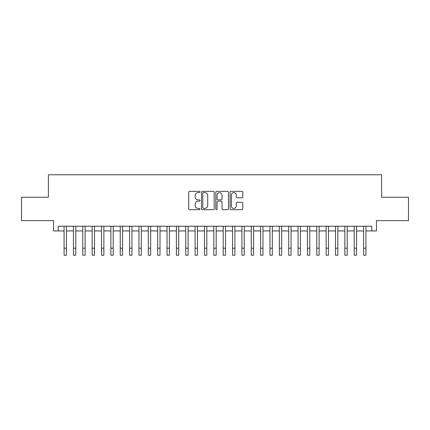 <?xml version="1.0" encoding="UTF-8"?>
<svg xmlns="http://www.w3.org/2000/svg" width="430" height="430" viewBox="0 0 430 430"><rect width="100%" height="100%" fill="white"/><g stroke="black" fill="none" stroke-linecap="round" stroke-linejoin="round"><path stroke-width="0.64" d="M200.025 191.974A0.645 0.645 0 0 0 199.38 191.328L189.625 191.328A0.919 0.919 0 0 0 188.705 192.248L188.705 208.786A0.919 0.919 0 0 0 189.625 209.706L199.38 209.706A0.645 0.645 0 0 0 200.025 209.061A0.645 0.645 0 0 0 199.38 208.416L198.117 208.416A2.94 2.94 0 0 1 195.182 205.475L195.182 204.1A2.94 2.94 0 0 1 198.117 201.159L199.38 201.159A0.645 0.645 0 0 0 200.025 200.514A0.645 0.645 0 0 0 199.38 199.875L198.117 199.875A2.94 2.94 0 0 1 195.182 196.935L195.182 195.559A2.94 2.94 0 0 1 198.117 192.619L199.38 192.619A0.645 0.645 0 0 0 200.025 191.974M241.848 197.805A0.919 0.919 0 0 0 242.767 196.886L242.767 192.248A0.919 0.919 0 0 0 241.848 191.328L231.007 191.328A0.919 0.919 0 0 0 230.088 192.248L230.088 208.786A0.919 0.919 0 0 0 231.007 209.706L241.848 209.706A0.919 0.919 0 0 0 242.767 208.786L242.767 203.18A0.919 0.919 0 0 0 241.848 202.261L237.209 202.261A0.919 0.919 0 0 0 236.29 203.18L236.29 205.959A2.456 2.456 0 0 1 233.834 208.416A2.456 2.456 0 0 1 231.378 205.959L231.378 195.075A2.456 2.456 0 0 1 233.834 192.619A2.456 2.456 0 0 1 236.29 195.075L236.29 196.886A0.919 0.919 0 0 0 237.209 197.805L241.848 197.805M58.233 230.931L58.233 226.255L371.767 226.255L371.767 230.931L376.443 230.931L376.443 220.638L408.5 220.638L408.5 197.241L381.593 197.241L381.593 174.779L48.407 174.779L48.407 197.241L21.5 197.241L21.5 220.638L53.556 220.638L53.556 230.931L64.086 230.931M214.194 192.248A0.919 0.919 0 0 0 213.28 191.328L202.439 191.328A0.919 0.919 0 0 0 201.519 192.248L201.519 208.786A0.919 0.919 0 0 0 202.439 209.706L213.28 209.706A0.919 0.919 0 0 0 214.194 208.786L214.194 192.248M216.72 191.328L227.561 191.328A0.919 0.919 0 0 1 228.48 192.248L228.48 208.786A0.919 0.919 0 0 1 227.561 209.706L222.923 209.706A0.919 0.919 0 0 1 222.004 208.786L222.004 202.078A0.919 0.919 0 0 0 221.084 201.159L218.01 201.159A0.919 0.919 0 0 0 217.091 202.078L217.091 209.061A0.645 0.645 0 0 1 216.446 209.706A0.645 0.645 0 0 1 215.806 209.061L215.806 192.248A0.919 0.919 0 0 1 216.72 191.328M66.424 230.931L73.444 230.931M75.782 230.931L82.802 230.931M85.14 230.931L92.16 230.931M94.503 230.931L101.523 230.931M103.861 230.931L110.881 230.931M113.219 230.931L120.239 230.931M122.577 230.931L129.597 230.931M131.94 230.931L138.954 230.931M141.298 230.931L148.318 230.931M150.656 230.931L157.676 230.931M160.014 230.931L167.033 230.931M169.372 230.931L176.391 230.931M178.735 230.931L185.755 230.931M188.093 230.931L195.112 230.931M197.451 230.931L204.47 230.931M206.808 230.931L213.828 230.931M216.172 230.931L223.191 230.931M225.53 230.931L232.549 230.931M234.887 230.931L241.907 230.931M244.245 230.931L251.265 230.931M253.609 230.931L260.628 230.931M262.966 230.931L269.986 230.931M272.324 230.931L279.344 230.931M281.682 230.931L288.702 230.931M291.046 230.931L298.06 230.931M300.403 230.931L307.423 230.931M309.761 230.931L316.781 230.931M319.119 230.931L326.139 230.931M328.477 230.931L335.497 230.931M337.84 230.931L344.86 230.931M347.198 230.931L354.218 230.931M356.556 230.931L363.576 230.931M365.914 230.931L371.767 230.931M203.449 192.619A0.645 0.645 0 0 0 202.804 193.258L202.804 207.776A0.645 0.645 0 0 0 203.449 208.416L204.782 208.416A2.94 2.94 0 0 0 207.722 205.475L207.722 195.559A2.94 2.94 0 0 0 204.782 192.619L203.449 192.619M222.004 195.118A2.456 2.456 0 0 0 219.547 192.661A2.456 2.456 0 0 0 217.091 195.118L217.091 198.956A0.919 0.919 0 0 0 218.01 199.875L221.084 199.875A0.919 0.919 0 0 0 222.004 198.956L222.004 195.118M64.086 248.201L66.424 248.201L66.424 255.221L64.086 255.221L64.086 226.255M66.424 248.201L66.424 226.255M73.444 255.221L75.782 255.221L73.444 255.221L73.444 226.255M75.782 255.221L75.782 226.255M82.802 255.221L85.14 255.221L82.802 255.221L82.802 226.255M85.14 255.221L85.14 226.255M92.16 255.221L94.503 255.221L92.16 255.221L92.16 226.255M94.503 255.221L94.503 226.255M101.523 255.221L103.861 255.221L101.523 255.221L101.523 226.255M103.861 255.221L103.861 226.255M110.881 255.221L113.219 255.221L110.881 255.221L110.881 226.255M113.219 255.221L113.219 226.255M120.239 255.221L122.577 255.221L120.239 255.221L120.239 226.255M122.577 255.221L122.577 226.255M129.597 255.221L131.94 255.221L129.597 255.221L129.597 226.255M131.94 255.221L131.94 226.255M138.954 255.221L141.298 255.221L138.954 255.221L138.954 226.255M141.298 255.221L141.298 226.255M148.318 255.221L150.656 255.221L148.318 255.221L148.318 226.255M150.656 255.221L150.656 226.255M157.676 255.221L160.014 255.221L157.676 255.221L157.676 226.255M160.014 255.221L160.014 226.255M167.033 255.221L169.372 255.221L167.033 255.221L167.033 226.255M169.372 255.221L169.372 226.255M176.391 255.221L178.735 255.221L176.391 255.221L176.391 226.255M178.735 255.221L178.735 226.255M185.755 255.221L188.093 255.221L185.755 255.221L185.755 226.255M188.093 255.221L188.093 226.255M195.112 255.221L197.451 255.221L195.112 255.221L195.112 226.255M197.451 255.221L197.451 226.255M204.47 255.221L206.808 255.221L204.47 255.221L204.47 226.255M206.808 255.221L206.808 226.255M213.828 255.221L216.172 255.221L213.828 255.221L213.828 226.255M216.172 255.221L216.172 226.255M223.191 255.221L225.53 255.221L223.191 255.221L223.191 226.255M225.53 255.221L225.53 226.255M232.549 255.221L234.887 255.221L232.549 255.221L232.549 226.255M234.887 255.221L234.887 226.255M241.907 255.221L244.245 255.221L241.907 255.221L241.907 226.255M244.245 255.221L244.245 226.255M251.265 255.221L253.609 255.221L251.265 255.221L251.265 226.255M253.609 255.221L253.609 226.255M260.628 255.221L262.966 255.221L260.628 255.221L260.628 226.255M262.966 255.221L262.966 226.255M269.986 255.221L272.324 255.221L269.986 255.221L269.986 226.255M272.324 255.221L272.324 226.255M279.344 255.221L281.682 255.221L279.344 255.221L279.344 226.255M281.682 255.221L281.682 226.255M288.702 255.221L291.046 255.221L288.702 255.221L288.702 226.255M291.046 255.221L291.046 226.255M298.06 255.221L300.403 255.221L298.06 255.221L298.06 226.255M300.403 255.221L300.403 226.255M307.423 255.221L309.761 255.221L307.423 255.221L307.423 226.255M309.761 255.221L309.761 226.255M316.781 255.221L319.119 255.221L316.781 255.221L316.781 226.255M319.119 255.221L319.119 226.255M326.139 255.221L328.477 255.221L326.139 255.221L326.139 226.255M328.477 255.221L328.477 226.255M335.497 255.221L337.84 255.221L335.497 255.221L335.497 226.255M337.84 255.221L337.84 226.255M344.86 255.221L347.198 255.221L344.86 255.221L344.86 226.255M347.198 255.221L347.198 226.255M354.218 255.221L356.556 255.221L354.218 255.221L354.218 226.255M356.556 255.221L356.556 226.255M363.576 255.221L365.914 255.221L363.576 255.221L363.576 226.255M365.914 255.221L365.914 226.255M73.444 248.201L75.782 248.201M82.802 248.201L85.14 248.201M92.16 248.201L94.503 248.201M101.523 248.201L103.861 248.201M110.881 248.201L113.219 248.201M120.239 248.201L122.577 248.201M129.597 248.201L131.94 248.201M138.954 248.201L141.298 248.201M148.318 248.201L150.656 248.201M157.676 248.201L160.014 248.201M167.033 248.201L169.372 248.201M176.391 248.201L178.735 248.201M185.755 248.201L188.093 248.201M195.112 248.201L197.451 248.201M204.47 248.201L206.808 248.201M213.828 248.201L216.172 248.201M223.191 248.201L225.53 248.201M232.549 248.201L234.887 248.201M241.907 248.201L244.245 248.201M251.265 248.201L253.609 248.201M260.628 248.201L262.966 248.201M269.986 248.201L272.324 248.201M279.344 248.201L281.682 248.201M288.702 248.201L291.046 248.201M298.06 248.201L300.403 248.201M307.423 248.201L309.761 248.201M316.781 248.201L319.119 248.201M326.139 248.201L328.477 248.201M335.497 248.201L337.84 248.201M344.86 248.201L347.198 248.201M354.218 248.201L356.556 248.201M363.576 248.201L365.914 248.201"/></g></svg>

